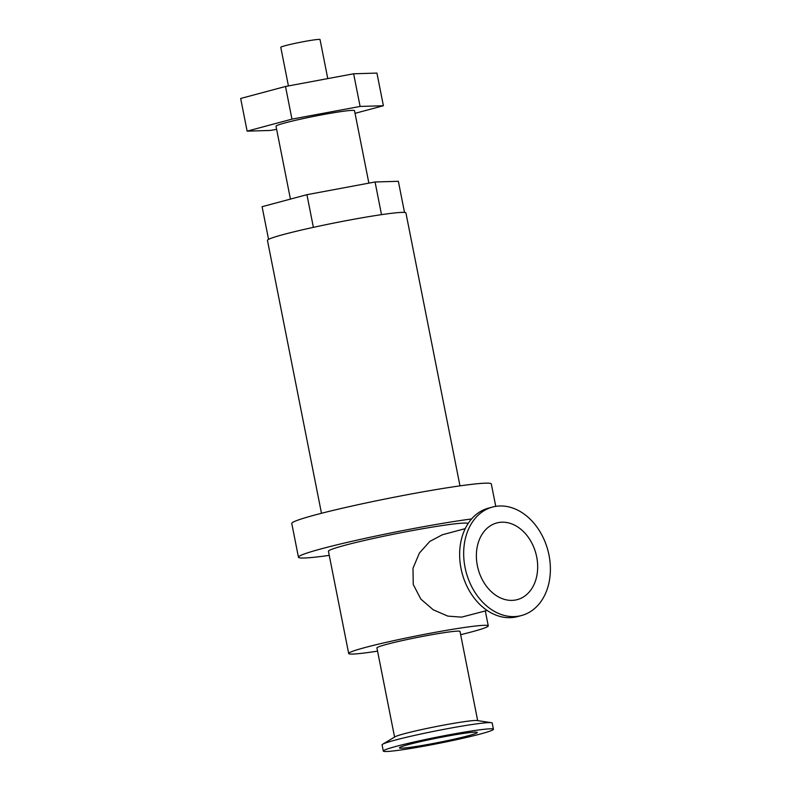<?xml version="1.0" encoding="UTF-8"?>
<svg xmlns="http://www.w3.org/2000/svg" width="791" height="791" viewBox="0 0 791 791"><rect width="100%" height="100%" fill="white"/><g stroke="black" fill="none" stroke-linecap="round" stroke-linejoin="round"><path stroke-width="1.19" d="M355.05 113.331L383.398 105.747L360.103 106.439L291.968 119.134L247.128 131.148L270.423 130.446L276.613 129.299M368.873 183.146L354.516 110.671A40.015 2.304 168.8 0 0 340.684 111.64A40.015 2.304 168.8 0 0 298.573 119.609A40.015 2.304 168.8 0 0 276.01 126.214L290.435 199.105M360.103 106.439L353.636 73.781L285.502 86.476L240.662 98.48L247.128 131.148M291.968 119.134L285.502 86.476M383.398 105.747L376.931 73.088L353.636 73.781M404.517 212.433L398.357 181.297L375.063 181.989L306.928 194.685L262.088 206.698L268.564 239.357A70.587 4.064 168.8 0 0 267.447 240.365L321.482 513.29M459.976 485.862L405.931 212.947A70.587 4.064 168.8 0 0 381.529 214.648A70.587 4.064 168.8 0 0 381.519 214.648L381.509 214.648A70.587 4.064 168.8 0 0 381.509 214.648L375.063 181.989M381.509 214.648A70.587 4.064 168.8 0 0 313.414 227.343A70.587 4.064 168.8 0 0 313.384 227.353L306.928 194.685M313.414 227.343L313.394 227.353A70.587 4.064 168.8 0 0 268.574 239.347A70.587 4.064 168.8 0 0 268.564 239.357L268.574 239.347M471.594 518.936A101.713 5.853 168.8 0 0 462.834 520.162A101.713 5.853 168.8 0 0 355.821 540.421A101.713 5.853 168.8 0 0 298.454 557.22A101.713 5.853 168.8 0 0 329.254 555.381M468.025 523.682L468.015 523.642A71.141 4.093 168.8 0 0 443.415 525.362A71.141 4.093 168.8 0 0 368.566 539.531A71.141 4.093 168.8 0 0 328.443 551.278L348.683 653.504A71.141 4.093 168.8 0 0 377.564 651.141M327.771 78.596L320.039 39.55A20.012 1.147 168.8 0 0 313.117 40.034A20.012 1.147 168.8 0 0 292.067 44.019A20.012 1.147 168.8 0 0 280.785 47.322L288.428 85.932M495.759 506.369L491.32 483.954A101.713 5.853 168.8 0 0 456.15 486.416A101.713 5.853 168.8 0 0 349.138 506.675A101.713 5.853 168.8 0 0 291.77 523.464L298.454 557.22M487.147 610.464L461.588 617.138L447.844 616.12L433.27 609.821L420.822 599.084L413.238 584.47L413.001 568.245L419.388 553.057L429.82 541.4L442.357 534.765L465.237 528.635M514.723 600.151A39.688 29.9 -105 0 1 477.724 567.335A39.688 29.9 -105 0 1 496.768 522.96A39.688 29.9 -105 0 1 535.912 553.562A39.688 29.9 -105 0 1 517.294 599.627A39.688 29.9 -105 0 1 514.723 600.151M517.917 616.268A56.141 42.299 -105 0 1 465.573 569.846A56.141 42.299 -105 0 1 492.516 507.061A56.141 42.299 -105 0 1 547.886 550.348A56.141 42.299 -105 0 1 521.546 615.517A56.141 42.299 -105 0 1 517.917 616.268M521.546 615.517L517.522 616.594A56.141 42.299 -105 0 1 513.893 617.346A56.141 42.299 -105 0 1 461.549 570.924A56.141 42.299 -105 0 1 488.492 508.138L492.516 507.061M493.436 729.262L492.21 723.053A56.141 3.233 168.8 0 0 491.409 722.687L477.111 720.542A42.348 2.442 168.8 0 0 463.061 721.847A42.348 2.442 168.8 0 0 421.554 729.599A42.348 2.442 168.8 0 0 395.065 736.787L382.666 744.222A56.141 3.233 168.8 0 0 382.073 744.865L383.299 751.064A56.141 3.233 168.8 0 0 438.995 743.332A56.141 3.233 168.8 0 0 493.436 729.262A56.141 3.233 168.8 0 0 474.017 730.617A56.141 3.233 168.8 0 0 414.959 741.8A56.141 3.233 168.8 0 0 383.299 751.064M394.58 737.083L376.921 647.908A42.348 2.442 -11.2 0 1 400.81 640.918A42.348 2.442 -11.2 0 1 445.373 632.484A42.348 2.442 -11.2 0 1 460.016 631.455L477.675 720.631M463.575 733.415A39.688 2.284 168.8 0 0 421.821 741.325A39.688 2.284 168.8 0 0 399.435 747.871A39.688 2.284 168.8 0 0 438.807 742.403A39.688 2.284 168.8 0 0 477.299 732.456A39.688 2.284 168.8 0 0 463.575 733.415M491.409 722.687A56.141 3.233 168.8 0 0 472.791 724.408A56.141 3.233 168.8 0 0 417.767 734.701A56.141 3.233 168.8 0 0 382.666 744.222M460.659 634.689A71.141 4.093 168.8 0 0 488.255 625.859A71.141 4.093 168.8 0 0 463.655 627.589A71.141 4.093 168.8 0 0 388.806 641.758A71.141 4.093 168.8 0 0 348.683 653.504M485.308 610.949L488.255 625.859"/></g></svg>
